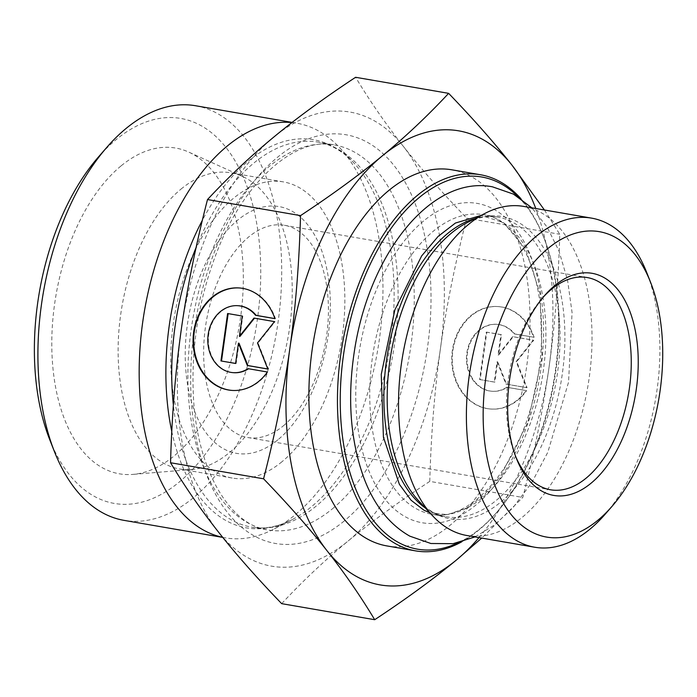 <?xml version="1.0" encoding="UTF-8"?>
<svg xmlns="http://www.w3.org/2000/svg" width="697" height="697" viewBox="0 0 697 697"><rect width="100%" height="100%" fill="white"/><g stroke="black" fill="none" stroke-linecap="round" stroke-linejoin="round"><path stroke-width="0.52" stroke-dasharray="3.48 2.61" d="M461.702 541.839A190.839 107.268 99.8 0 0 496.046 513.166A190.839 107.268 99.8 0 0 543.669 237.25A190.839 107.268 99.8 0 0 520.929 198.723M518.219 196.911A188.835 106.144 -80.2 0 1 544.305 238.853A188.835 106.144 -80.2 0 1 497.17 511.868A188.835 106.144 -80.2 0 1 458.53 542.632M386.983 545.934A190.839 107.268 99.8 0 0 525.146 376.119A190.839 107.268 99.8 0 0 451.909 169.815M523.682 206.417A166.984 93.86 -80.2 0 1 587.763 386.931A166.984 93.86 -80.2 0 1 466.868 535.514M605.162 514.238A166.984 93.86 99.8 0 0 646.842 272.823M180.993 189.114A150.264 84.459 -80.2 0 1 230.742 172.804A150.264 84.459 -80.2 0 1 242.495 176.437A150.264 84.459 -80.2 0 1 291.965 302.995A150.264 84.459 -80.2 0 1 229.365 452.658A150.264 84.459 -80.2 0 1 191.91 469.482A150.264 84.459 -80.2 0 1 179.617 468.959A150.264 84.459 -80.2 0 1 118.115 349.415A150.264 84.459 -80.2 0 1 180.993 189.114M120.956 165.991A165.294 92.91 99.8 0 0 51.979 353.876A165.294 92.91 99.8 0 0 132.961 474.396A165.294 92.91 99.8 0 0 174.163 455.89A165.294 92.91 99.8 0 0 243.018 291.259A165.294 92.91 99.8 0 0 188.608 152.042A165.294 92.91 99.8 0 0 120.956 165.991M534.129 337.296A51.36 42.412 -85.9 0 0 498.442 306.593A51.36 42.412 -85.9 0 0 452.458 354.782A51.36 42.412 -85.9 0 0 491.071 409.052A51.36 42.412 -85.9 0 0 526.636 390.651L507.294 387.314A33.561 27.714 94.1 0 1 492.352 391.296A33.561 27.714 94.1 0 1 467.121 355.836A33.561 27.714 94.1 0 1 497.17 324.349A33.561 27.714 94.1 0 1 514.787 333.959L534.129 337.296L514.22 333.915A33.561 27.714 -85.9 0 0 496.604 324.305A33.561 27.714 -85.9 0 0 466.554 355.792A33.561 27.714 -85.9 0 0 491.786 391.261A33.561 27.714 -85.9 0 0 506.728 387.271L526.078 390.608A51.36 42.412 94.1 0 1 490.514 409.008A51.36 42.412 94.1 0 1 451.891 354.738A51.36 42.412 94.1 0 1 497.885 306.558A51.36 42.412 94.1 0 1 533.571 337.252M526.636 390.651L526.078 390.608M514.787 333.959L514.22 333.915M507.294 387.314L506.728 387.271M486.262 332.12L500.916 334.656L498.059 354.973L512.635 336.677L533.153 340.214L516.137 361.569L526.488 387.645L505.978 384.108L497.109 361.76L494.251 382.078L479.597 379.551L486.262 332.12L486.82 332.164L480.163 379.595L494.818 382.122L497.667 361.804L506.536 384.143L527.054 387.689L516.704 361.612L533.719 340.258L513.201 336.721L498.625 355.017L501.474 334.691L486.82 332.164M501.474 334.691L500.916 334.656M498.625 355.017L498.059 354.973M513.201 336.721L512.635 336.677M533.719 340.258L533.153 340.214M516.704 361.612L516.137 361.569M527.054 387.689L526.488 387.645M506.536 384.143L505.978 384.108M497.667 361.804L497.109 361.76M494.818 382.122L494.251 382.078M480.163 379.595L479.597 379.551M267.421 372.006L248.637 368.704A33.561 27.714 94.1 0 1 248.568 368.748M274.914 318.651L275.472 318.686A51.36 42.412 -85.9 0 0 239.785 287.992A51.36 42.412 -85.9 0 0 239.507 287.974M232.136 390.425A51.36 42.412 -85.9 0 0 232.415 390.442A51.36 42.412 -85.9 0 0 267.979 372.05M248.071 368.669L248.637 368.704M233.417 372.668A33.561 27.714 94.1 0 1 208.455 337.226A33.561 27.714 94.1 0 1 238.226 305.722M274.888 318.59L275.472 318.686M235.603 363.425L236.161 363.52L239.01 343.194M235.595 363.477L236.161 363.52M267.814 368.983L268.397 369.079L258.047 343.002L275.062 321.657L254.501 318.163M267.831 369.044L268.397 369.079M257.481 342.968L258.047 343.002M274.496 321.613L275.062 321.657M253.978 318.076L254.544 318.111M239.968 336.407L242.817 316.089L228.163 313.615M242.26 316.046L242.817 316.089M227.605 313.519L228.163 313.563M544.427 209.997L559.752 234.262C558.445 281.536 554.873 325.856 549.053 367.197A230.411 129.511 99.8 0 0 535.784 208.508M478.978 537.605A230.411 129.511 99.8 0 0 549.053 367.197C543.259 408.547 534.503 451.961 522.794 497.449L481.723 538.075M281.675 603.654C302.568 581.211 324.663 560.388 347.934 541.177C371.187 521.966 398.466 502.04 429.77 481.383L522.794 497.449M218.327 531.855A230.411 129.511 -80.2 0 1 181.246 329.803A230.411 129.511 -80.2 0 1 273.773 137.074A230.411 129.511 -80.2 0 1 403.38 146.396A230.411 129.511 -80.2 0 1 440.46 348.448A230.411 129.511 -80.2 0 1 347.934 541.177A230.411 129.511 -80.2 0 1 218.327 531.855M429.77 481.383C431.077 434.109 434.64 389.797 440.46 348.448C446.254 307.098 455.01 263.684 466.729 218.196C441.942 192.468 420.822 168.535 403.38 146.396C385.911 124.258 369.985 101.222 355.601 77.289M466.729 218.196L559.752 234.262M515.675 456.474A107.695 60.534 -80.2 0 1 514.883 454.514A107.695 60.534 -80.2 0 1 541.761 298.821A107.695 60.534 -80.2 0 1 543.163 297.244M283.365 425.823A107.695 60.534 99.8 0 0 328.426 310.94A107.695 60.534 99.8 0 0 284.35 225.27A107.695 60.534 99.8 0 0 248.698 236.954A107.695 60.534 99.8 0 0 203.637 351.837A107.695 60.534 99.8 0 0 247.714 437.507A107.695 60.534 99.8 0 0 283.365 425.823M291.921 122.559A210.372 118.246 -80.2 0 1 296.852 123.221A210.372 118.246 -80.2 0 1 339.7 147.738A210.372 118.246 -80.2 0 1 377.591 350.643A210.372 118.246 -80.2 0 1 273.869 529.11A210.372 118.246 -80.2 0 1 225.279 537.84A210.372 118.246 -80.2 0 1 222.7 537.343M195.596 105.744A210.372 118.246 -80.2 0 1 281.701 273.102A210.372 118.246 -80.2 0 1 193.661 497.536A210.372 118.246 -80.2 0 1 124.022 520.363M49.653 439.458A195.343 109.804 99.8 0 0 178.998 482.246A195.343 109.804 99.8 0 0 253.281 207.122A195.343 109.804 99.8 0 0 98.408 157.025M281.971 461.736A150.264 84.459 -80.2 0 1 232.223 478.037A150.264 84.459 -80.2 0 1 174.555 315.602A150.264 84.459 -80.2 0 1 283.348 181.891A150.264 84.459 -80.2 0 1 344.849 301.435A150.264 84.459 -80.2 0 1 281.971 461.736M277.937 439.772A125.225 70.388 -80.2 0 1 187.345 324.898A125.225 70.388 -80.2 0 1 308.065 225.218A125.225 70.388 -80.2 0 1 277.937 439.772M423.576 220.993A162.035 91.08 99.8 0 0 384.587 498.625A162.035 91.08 99.8 0 0 540.802 369.645A162.035 91.08 99.8 0 0 423.576 220.993M425.301 507.956A152.016 85.443 99.8 0 0 446.097 516.738L431.957 514.299C460.037 520.711 499.435 489.512 521.539 434.632C536.124 398.667 542.771 361.212 541.482 322.249C539.652 261.976 512.713 218.056 483.683 214.693A152.016 85.443 -80.2 0 1 542.022 379.037A152.016 85.443 -80.2 0 1 431.957 514.299A152.016 85.443 -80.2 0 1 369.741 393.361A152.016 85.443 -80.2 0 1 433.351 231.186A152.016 85.443 -80.2 0 1 483.683 214.693L497.824 217.133C488.092 215.382 477.724 217.298 466.711 222.883A153.357 86.201 -80.2 0 1 560.989 382.305A153.357 86.201 -80.2 0 1 418.714 500.899C427.217 509.847 436.348 515.135 446.097 516.738A152.016 85.443 99.8 0 0 556.162 381.477A152.016 85.443 99.8 0 0 497.824 217.133A152.016 85.443 99.8 0 0 475.276 218.44M171.784 431.426A196.955 110.71 99.8 0 0 291.991 519.709A196.955 110.71 99.8 0 0 311.707 506.519A196.955 110.71 99.8 0 0 391.618 335.484A196.955 110.71 99.8 0 0 353.623 162.671A196.955 110.71 99.8 0 0 202.357 220.304M196.118 247.435A195.343 109.804 -80.2 0 1 318.137 142.144A195.343 109.804 -80.2 0 1 398.092 297.549A195.343 109.804 -80.2 0 1 316.342 505.952A195.343 109.804 -80.2 0 1 251.669 527.15A195.343 109.804 -80.2 0 1 173.379 405.096M332.495 508.74A195.343 109.804 99.8 0 0 414.245 300.337A195.343 109.804 99.8 0 0 334.29 144.932A195.343 109.804 99.8 0 0 192.851 318.756A195.343 109.804 99.8 0 0 267.822 529.938A195.343 109.804 99.8 0 0 332.495 508.74M344.231 520.973A207.366 116.556 -80.2 0 1 194.202 330.735A207.366 116.556 -80.2 0 1 394.127 165.668A207.366 116.556 -80.2 0 1 344.231 520.973M544.305 238.853L543.669 237.25M497.17 511.868L496.046 513.166M242.495 176.437L188.608 152.042M191.91 469.482L132.961 474.396M498.442 306.593L497.885 306.558M491.071 409.052L490.514 409.008M497.17 324.349L496.604 324.305M492.352 391.296L491.786 391.261M231.857 390.407L232.415 390.442M239.228 287.948L239.785 287.992M514.883 454.514L516.451 458.521M541.761 298.821L544.584 295.58M247.714 437.507L550.543 489.791M284.35 225.27L587.179 277.545M339.7 147.738L353.623 162.671C342.645 151.092 330.814 144.253 318.137 142.144L334.29 144.932C297.166 136.507 245.701 178.293 217.569 250.301C199.255 296.826 191.178 344.963 193.339 394.702C196.458 470.492 230.576 525.433 267.822 529.938L251.669 527.15C264.329 529.415 277.763 526.932 291.991 519.709L273.869 529.11M222.744 537.404L225.279 537.84M292.121 122.411L296.852 123.221M283.348 181.891L230.742 172.804M232.223 478.037L179.617 468.959M429.796 512.774L447.387 514.621L466.99 507.852L484.171 494.975L500.794 475.746L527.925 422.208L542.013 357.404L540.123 293.986L525.791 249.256L503.513 222.604L481.139 215.399M475.032 536.925L494.678 524.832L512.87 507.825L531.863 482.472L547.833 452.222L568.552 382.183L572.071 312.57L567.558 280.15L558.95 250.929L547.101 227.056L531.846 207.819"/><path stroke-width="1.05" d="M520.929 198.723A190.839 107.268 99.8 0 0 480.486 174.747A190.839 107.268 99.8 0 0 417.303 195.456A190.839 107.268 99.8 0 0 337.453 399.041A190.839 107.268 99.8 0 0 415.56 550.865A190.839 107.268 99.8 0 0 461.702 541.839M458.53 542.632A188.835 106.144 -80.2 0 1 342.035 432.889A188.835 106.144 -80.2 0 1 419.263 197.495A188.835 106.144 -80.2 0 1 518.219 196.911M480.486 174.747L451.909 169.815A190.839 107.268 99.8 0 0 388.734 190.525A190.839 107.268 99.8 0 0 308.876 394.11A190.839 107.268 99.8 0 0 386.983 545.934L415.56 550.865M534.738 547.232L466.868 535.514A166.984 93.86 -80.2 0 1 432.854 516.05A166.984 93.86 -80.2 0 1 400.644 369.541A166.984 93.86 -80.2 0 1 468.401 224.53A166.984 93.86 -80.2 0 1 485.112 213.343A166.984 93.86 -80.2 0 1 523.682 206.417L591.553 218.126A166.984 93.86 99.8 0 0 536.272 236.248A166.984 93.86 99.8 0 0 466.389 414.393A166.984 93.86 99.8 0 0 534.738 547.232A166.984 93.86 99.8 0 0 605.162 514.238L611.931 506.458A154.961 87.099 -80.2 0 1 489.076 466.72A154.961 87.099 -80.2 0 1 547.999 248.48A154.961 87.099 -80.2 0 1 650.615 282.416A154.961 87.099 -80.2 0 1 611.931 506.458M650.615 282.416L646.842 272.823A166.984 93.86 99.8 0 0 591.553 218.126M267.421 372.006A51.36 42.412 94.1 0 1 231.857 390.407A51.36 42.412 94.1 0 1 193.235 336.137A51.36 42.412 94.1 0 1 239.228 287.948A51.36 42.412 94.1 0 1 274.914 318.651L255.564 315.314A33.561 27.714 -85.9 0 0 237.947 305.704A33.561 27.714 -85.9 0 0 207.898 337.191A33.561 27.714 -85.9 0 0 233.129 372.651A33.561 27.714 -85.9 0 0 248.071 368.669L267.421 372.006M239.507 287.974A51.36 42.412 -85.9 0 0 193.801 336.172A51.36 42.412 -85.9 0 0 232.136 390.425M248.568 368.748A33.561 27.714 94.1 0 1 233.695 372.695A33.561 27.714 94.1 0 1 233.417 372.668M238.226 305.722A33.561 27.714 94.1 0 1 238.513 305.739A33.561 27.714 94.1 0 1 256.13 315.349L274.888 318.59M255.564 315.314L256.13 315.349M220.94 360.95L227.605 313.519L242.26 316.046L239.402 336.372L253.978 318.076L274.496 321.613L257.481 342.968L267.831 369.044L247.322 365.498L238.452 343.159L235.595 363.477L220.94 360.95L235.603 363.425M238.452 343.159L239.01 343.194L247.879 365.542L267.814 368.983M247.322 365.498L247.879 365.542M254.501 318.163L239.968 336.407L239.402 336.372M228.163 313.615L221.507 360.985M448.624 93.346C473.411 119.074 494.53 143.007 511.973 165.145A230.411 129.511 99.8 0 0 382.365 155.823C405.637 136.612 427.731 115.789 448.624 93.346L355.601 77.289C324.297 97.937 297.018 117.863 273.773 137.074C250.493 156.285 228.407 177.108 207.506 199.551L300.529 215.617C331.833 194.96 359.112 175.034 382.365 155.823A230.411 129.511 99.8 0 0 289.839 348.552A230.411 129.511 99.8 0 0 326.919 550.604A230.411 129.511 99.8 0 0 456.526 559.926A230.411 129.511 99.8 0 0 478.978 537.605M535.784 208.508A230.411 129.511 99.8 0 0 511.973 165.145L544.427 209.997M481.723 538.075L456.526 559.926C433.281 579.137 406.002 599.063 374.698 619.711C360.314 595.778 344.388 572.742 326.919 550.604C309.477 528.465 288.358 504.532 263.571 478.804C275.289 433.316 284.045 389.902 289.839 348.552C295.659 307.203 299.222 262.891 300.529 215.617M207.506 199.551C195.787 245.039 187.04 288.453 181.246 329.803C175.426 371.144 171.854 415.464 170.547 462.738C184.932 486.68 200.858 509.716 218.327 531.855C235.769 553.993 256.888 577.926 281.675 603.654L374.698 619.711M170.547 462.738L263.571 478.804M543.163 297.244A107.695 60.534 -80.2 0 1 551.527 289.229A107.695 60.534 -80.2 0 1 587.179 277.545A107.695 60.534 -80.2 0 1 628.511 393.962A107.695 60.534 -80.2 0 1 550.543 489.791A107.695 60.534 -80.2 0 1 515.675 456.474M554.803 285.543A112.696 63.349 99.8 0 0 544.584 295.58A112.696 63.349 99.8 0 0 516.451 458.521A112.696 63.349 99.8 0 0 601.006 473.498A112.696 63.349 99.8 0 0 633.991 324.715A112.696 63.349 99.8 0 0 554.803 285.543M222.7 537.343A210.372 118.246 -80.2 0 1 142.728 322.023A210.372 118.246 -80.2 0 1 291.921 122.559M222.744 537.404L124.022 520.363A210.372 118.246 -80.2 0 1 54.366 451.456A210.372 118.246 -80.2 0 1 41.463 304.537A210.372 118.246 -80.2 0 1 106.868 147.302A210.372 118.246 -80.2 0 1 195.596 105.744L292.121 122.411M106.868 147.302L98.408 157.025A195.343 109.804 99.8 0 0 49.653 439.458L54.366 451.456M432.854 516.05L418.714 500.899A153.357 86.201 -80.2 0 1 389.135 366.334A153.357 86.201 -80.2 0 1 451.36 233.155A153.357 86.201 -80.2 0 1 466.711 222.883L485.112 213.343M475.276 218.44A152.016 85.443 99.8 0 0 447.491 233.626A152.016 85.443 99.8 0 0 384.718 376.389A152.016 85.443 99.8 0 0 425.301 507.956M202.357 220.304A196.955 110.71 99.8 0 0 169.214 325.83A196.955 110.71 99.8 0 0 171.784 431.426M173.379 405.096A195.343 109.804 -80.2 0 1 196.118 247.435M233.129 372.651L233.695 372.695M237.947 305.704L238.513 305.739M531.846 207.819L513.419 194.106L492.483 186.831C433.055 175.121 371.579 249.901 355.243 345.825C346.923 395.269 349.877 439.493 364.104 478.508C374.315 505.456 389.571 524.675 409.862 536.176L430.912 543.503L453.076 543.677L475.032 536.925M481.139 215.399L455.411 223.049L438.221 236.318L421.668 255.895L394.85 309.921L381.25 374.376L383.42 437.176L399.372 484.302L411.03 500.185L423.881 510.16L429.796 512.774"/></g></svg>
